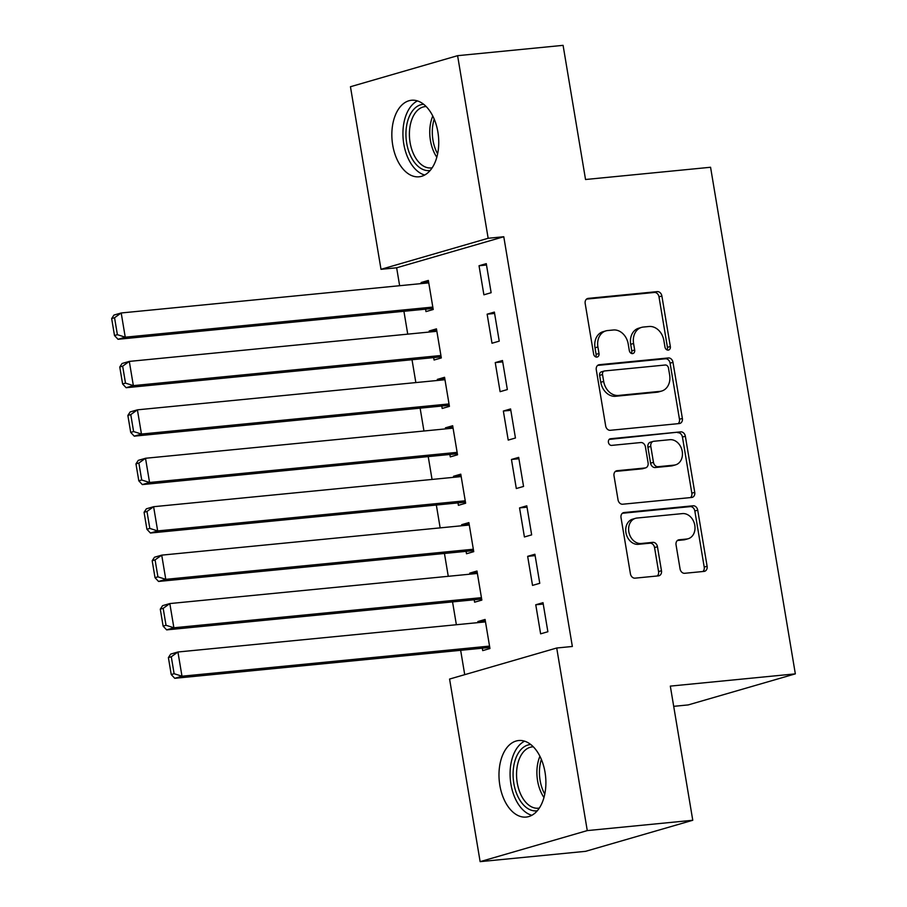 <?xml version="1.0" encoding="UTF-8"?>
<svg xmlns="http://www.w3.org/2000/svg" width="907" height="907" viewBox="0 0 907 907"><rect width="100%" height="100%" fill="white"/><g stroke="black" fill="none" stroke-linecap="round" stroke-linejoin="round"><path stroke-width="1.36" d="M668.21 350.102A3.39 2.676 73.8 0 0 668.595 350.034A3.39 2.676 73.8 0 0 670.33 346.508L661.883 295.999A4.841 3.832 73.8 0 0 657.246 291.623L588.224 298.38A4.841 3.832 73.8 0 0 587.668 298.494A4.841 3.832 73.8 0 0 585.185 303.516L593.632 354.025A3.39 2.676 73.8 0 0 596.874 357.086A3.39 2.676 73.8 0 0 597.26 357.018A3.39 2.676 73.8 0 0 599.005 353.503L597.906 346.962A15.487 12.256 73.8 0 1 605.876 330.885A15.487 12.256 73.8 0 1 607.633 330.545L613.393 329.989A15.487 12.256 73.8 0 1 628.211 343.991L629.299 350.533A3.39 2.676 73.8 0 0 632.542 353.594A3.39 2.676 73.8 0 0 632.927 353.526A3.39 2.676 73.8 0 0 634.673 350.011L633.574 343.47A15.487 12.256 73.8 0 1 641.532 327.393A15.487 12.256 73.8 0 1 643.301 327.053L649.049 326.497A15.487 12.256 73.8 0 1 663.867 340.499L664.967 347.041A3.39 2.676 73.8 0 0 668.21 350.102M666.985 349.887A3.39 2.676 73.8 0 0 667.439 347.358L658.992 296.838A4.841 3.832 73.8 0 0 654.355 292.462L586.523 299.106M595.65 356.87A3.39 2.676 73.8 0 0 596.103 354.342L595.015 347.8L597.906 346.962M631.317 353.379A3.39 2.676 73.8 0 0 631.771 350.85L630.682 344.309L633.574 343.47M499.848 785.349A38.457 23.265 84.4 0 1 518.691 740.531A38.457 23.265 84.4 0 1 545.028 772.254A38.457 23.265 84.4 0 1 526.185 817.071A38.457 23.265 84.4 0 1 499.848 785.349M392.708 145.075A38.457 23.265 84.4 0 1 411.54 100.258A38.457 23.265 84.4 0 1 437.877 131.98A38.457 23.265 84.4 0 1 419.034 176.797A38.457 23.265 84.4 0 1 392.708 145.075M680.069 568.916A4.841 3.832 73.8 0 0 684.706 573.292L704.07 571.399A4.841 3.832 73.8 0 0 704.626 571.285A4.841 3.832 73.8 0 0 707.109 566.263L697.721 510.165A4.841 3.832 73.8 0 0 693.095 505.789L624.061 512.546A4.841 3.832 73.8 0 0 623.506 512.659A4.841 3.832 73.8 0 0 621.023 517.682L630.41 573.78A4.841 3.832 73.8 0 0 635.036 578.156L658.437 575.866A4.841 3.832 73.8 0 0 658.981 575.752A4.841 3.832 73.8 0 0 661.475 570.73L657.45 546.728A4.841 3.832 73.8 0 0 652.825 542.352L641.226 543.486A12.947 10.238 73.8 0 1 629.016 532.704A12.947 10.238 73.8 0 1 635.49 518.328A12.947 10.238 73.8 0 1 636.963 518.044L682.415 513.6A12.947 10.238 73.8 0 1 694.615 524.382A12.947 10.238 73.8 0 1 688.141 538.747A12.947 10.238 73.8 0 1 686.667 539.03L679.094 539.778A4.841 3.832 73.8 0 0 678.538 539.88A4.841 3.832 73.8 0 0 676.055 544.903L680.069 568.916M556.717 648.006L587.271 830.597L480.132 861.65L449.577 679.06L556.717 648.006L572.351 646.476L503.782 236.738L488.159 238.269L381.008 269.322L350.453 86.732L457.604 55.678L488.159 238.269M457.604 55.678L563.088 45.35L585.537 179.507L710.566 167.262L795.337 673.867L670.318 686.111L692.767 820.268L587.271 830.597M679.332 423.546A4.841 3.832 73.8 0 0 679.876 423.444A4.841 3.832 73.8 0 0 682.37 418.422L672.983 362.324A4.841 3.832 73.8 0 0 668.346 357.948L599.323 364.705A4.841 3.832 73.8 0 0 598.767 364.807A4.841 3.832 73.8 0 0 596.284 369.829L605.672 425.927A4.841 3.832 73.8 0 0 610.298 430.303L679.332 423.546M685.352 436.244L694.739 492.342A4.841 3.832 73.8 0 1 692.245 497.365A4.841 3.832 73.8 0 1 691.701 497.467L622.667 504.224A4.841 3.832 73.8 0 1 618.041 499.848L614.016 475.846A4.841 3.832 73.8 0 1 616.511 470.824A4.841 3.832 73.8 0 1 617.055 470.71L645.058 467.978A4.841 3.832 73.8 0 0 645.603 467.865A4.841 3.832 73.8 0 0 648.097 462.842L645.433 446.913A4.841 3.832 73.8 0 0 640.796 442.537L611.658 445.394A3.39 2.676 73.8 0 1 608.461 442.571A3.39 2.676 73.8 0 1 610.15 438.807A3.39 2.676 73.8 0 1 610.536 438.739L680.715 431.868A4.841 3.832 73.8 0 1 685.352 436.244L682.449 437.083L691.837 493.181L694.739 492.342M673.697 706.338L688.198 704.92L795.337 673.867M534.903 554.245L527.659 556.342L532.522 585.4L539.767 583.303L534.903 554.245M474.202 599.765L474.61 602.191L481.844 600.094L476.98 571.025L469.747 573.133L469.917 574.188M518.691 457.377L511.457 459.475L516.31 488.533L523.554 486.435L518.691 457.377M457.99 502.897L458.398 505.324L465.642 503.226L460.779 474.168L453.534 476.266L453.715 477.32M502.478 360.51L495.245 362.607L500.108 391.677L507.342 389.568L502.478 360.51M441.788 406.041L442.185 408.456L449.43 406.359L444.566 377.301L437.321 379.398L437.503 380.452M486.277 263.654L479.032 265.751L483.896 294.809L491.14 292.712L486.277 263.654M425.576 309.174L425.984 311.589L433.217 309.491L428.353 280.433L421.12 282.531L421.29 283.585M503.782 236.738L396.642 267.792L399.636 285.705M403.921 311.294L407.742 334.139M412.016 359.728L415.848 382.573M420.122 408.161L423.954 431.006M428.229 456.595L432.049 479.44M436.335 505.018L440.156 527.874M444.441 553.451L448.262 576.308M452.548 601.885L456.368 624.73M460.654 650.319L464.724 674.672M433.682 357.607L434.079 360.022L441.324 357.925L436.46 328.867L429.226 330.964L429.396 332.019M494.372 312.087L487.138 314.185L492.002 343.243L499.235 341.145L494.372 312.087M449.883 454.464L450.291 456.89L457.536 454.792L452.672 425.734L445.428 427.832L445.609 428.886M510.584 408.944L503.351 411.041L508.215 440.099L515.448 438.002L510.584 408.944M466.096 551.331L466.504 553.758L473.737 551.66L468.885 522.602L461.64 524.7L461.822 525.754M526.797 505.811L519.552 507.909L524.416 536.967L531.661 534.869L526.797 505.811M482.309 648.199L482.717 650.614L489.95 648.516L485.086 619.458L477.853 621.556L478.023 622.61M543.01 602.679L535.765 604.776L540.629 633.834L547.873 631.737L543.01 602.679M692.767 820.268L585.616 851.322L480.132 861.65M396.642 267.792L381.008 269.322M421.12 282.531L428.58 281.805M479.032 265.751L486.503 265.014M429.226 330.964L436.686 330.239M487.138 314.185L494.61 313.448M437.321 379.398L444.793 378.673M495.245 362.607L502.716 361.882M445.428 427.832L452.899 427.095M503.351 411.041L510.811 410.315M453.534 476.266L461.005 475.529M511.457 459.475L518.917 458.749M461.64 524.7L469.112 523.963M519.552 507.909L527.024 507.183M469.747 573.133L477.218 572.396M527.659 556.342L535.13 555.606M477.853 621.556L485.313 620.83M535.765 604.776L543.236 604.039M641.532 327.393L638.641 328.232A15.487 12.256 73.8 0 0 630.682 344.309M605.876 330.885L602.974 331.724A15.487 12.256 73.8 0 0 595.015 347.8M678.13 423.66A4.841 3.832 73.8 0 0 679.468 419.261L670.08 363.163A4.841 3.832 73.8 0 0 665.455 358.787L597.622 365.419M668.482 368.072A3.39 2.676 73.8 0 0 665.239 365.011L604.652 370.94A3.39 2.676 73.8 0 0 604.266 371.02A3.39 2.676 73.8 0 0 602.52 374.534L603.677 381.428A15.487 12.256 73.8 0 0 618.495 395.441L659.911 391.382A15.487 12.256 73.8 0 0 661.679 391.042A15.487 12.256 73.8 0 0 669.638 374.965L668.482 368.072M601.76 371.779A3.39 2.676 73.8 0 0 601.364 371.859A3.39 2.676 73.8 0 0 599.629 375.373L602.52 374.534M661.679 391.042L658.788 391.881A15.487 12.256 73.8 0 1 657.019 392.221L615.604 396.28A15.487 12.256 73.8 0 1 600.785 382.266L599.629 375.373M690.499 497.592A4.841 3.832 73.8 0 0 691.837 493.181M615.365 471.436L642.156 468.817A4.841 3.832 73.8 0 0 642.712 468.704L645.603 467.865M609.153 439.43L680.715 431.868M674.105 465.132A12.947 10.238 73.8 0 0 675.579 464.849A12.947 10.238 73.8 0 0 682.053 450.473A12.947 10.238 73.8 0 0 669.854 439.691L653.834 441.267A4.841 3.832 73.8 0 0 653.289 441.369A4.841 3.832 73.8 0 0 650.795 446.391L653.459 462.321A4.841 3.832 73.8 0 0 658.097 466.697L674.105 465.132L671.214 465.971A12.947 10.238 73.8 0 0 672.688 465.688L675.579 464.849M653.289 441.369L650.387 442.208A4.841 3.832 73.8 0 0 647.904 447.23L650.795 446.391M671.214 465.971L655.194 467.536A4.841 3.832 73.8 0 1 650.568 463.16L647.904 447.23M682.449 437.083A4.841 3.832 73.8 0 0 677.824 432.707M688.141 538.747L685.25 539.586A12.947 10.238 73.8 0 1 683.776 539.869L677.404 540.493M635.49 518.328L632.598 519.167A12.947 10.238 73.8 0 0 626.125 533.543A12.947 10.238 73.8 0 0 638.324 544.325L641.226 543.486M657.235 575.979A4.841 3.832 73.8 0 0 658.573 571.569L654.559 547.567A4.841 3.832 73.8 0 0 649.934 543.191L638.324 544.325M702.868 571.512A4.841 3.832 73.8 0 0 704.217 567.102L694.83 511.004A4.841 3.832 73.8 0 0 690.193 506.628L622.361 513.271M111.663 318.572L114.497 335.522L117.388 334.683L114.554 317.733L111.663 318.572L113.953 315.069L121.198 312.972L428.762 282.859M432.809 307.076L125.245 337.189L118.012 339.286L433.047 308.437M114.554 317.733L121.198 312.972L125.245 337.189L117.388 334.683M114.497 335.522L118.012 339.286M119.769 367.006L122.604 383.956L125.495 383.117L122.66 366.167L119.769 367.006L122.06 363.503L129.304 361.405L436.868 331.293M440.915 355.51L133.352 385.622L126.118 387.72L441.142 356.87M122.66 366.167L129.304 361.405L133.352 385.622L125.495 383.117M122.604 383.956L126.118 387.72M127.864 415.44L130.71 432.39L133.601 431.551L130.767 414.601L127.864 415.44L130.166 411.937L137.411 409.839L444.974 379.727M449.022 403.944L141.458 434.056L134.225 436.154L449.248 405.304M130.767 414.601L137.411 409.839L141.458 434.056L133.601 431.551M130.71 432.39L134.225 436.154M430.156 170.493A33.276 20.135 84.4 0 1 421.199 168.6A33.276 20.135 84.4 0 1 405.973 132.059A33.276 20.135 84.4 0 1 423.671 104.294M426.177 106.55A30.815 18.639 -95.6 0 0 425.179 106.595A30.815 18.639 -95.6 0 0 409.408 132.785A30.815 18.639 -95.6 0 0 423.524 166.106A30.815 18.639 -95.6 0 0 431.188 167.931A30.815 18.639 -95.6 0 0 432.174 167.795M417.447 100.904A38.207 23.117 -95.6 0 0 402.98 136.186A38.207 23.117 -95.6 0 0 420.451 173.214A38.207 23.117 -95.6 0 0 424.703 175.017M537.295 810.767A33.276 20.135 84.4 0 1 528.339 808.874A33.276 20.135 84.4 0 1 513.113 772.333A33.276 20.135 84.4 0 1 530.822 744.556M533.327 746.812A30.815 18.639 -95.6 0 0 532.33 746.869A30.815 18.639 -95.6 0 0 516.559 773.059A30.815 18.639 -95.6 0 0 530.663 806.38A30.815 18.639 -95.6 0 0 538.339 808.205A30.815 18.639 -95.6 0 0 539.325 808.069M524.586 741.178A38.207 23.117 -95.6 0 0 510.131 776.46A38.207 23.117 -95.6 0 0 527.591 813.488A38.207 23.117 -95.6 0 0 531.853 815.291M135.971 463.874L138.805 480.823L141.707 479.984L138.873 463.035L135.971 463.874L138.272 460.371L145.517 458.273L453.081 428.149M457.128 452.366L149.564 482.49L142.331 484.587L457.355 453.738M138.873 463.035L145.517 458.273L149.564 482.49L141.707 479.984M138.805 480.823L142.331 484.587M144.077 512.296L146.911 529.257L149.814 528.418L146.979 511.457L144.077 512.296L146.378 508.804L153.612 506.707L461.175 476.583M465.234 500.8L157.671 530.924L150.426 533.021L465.461 502.172M146.979 511.457L153.612 506.707L157.671 530.924L149.814 528.418M146.911 529.257L150.426 533.021M152.183 560.73L155.018 577.68L157.92 576.841L155.074 559.891L152.183 560.73L154.485 557.238L161.718 555.141L469.282 525.017M473.341 549.234L165.777 579.346L158.532 581.455L473.567 550.606M155.074 559.891L161.718 555.141L165.777 579.346L157.92 576.841M155.018 577.68L158.532 581.455M160.29 609.164L163.124 626.113L166.015 625.274L163.181 608.325L160.29 609.164L162.591 605.661L169.824 603.563L477.388 573.451M481.447 597.668L173.883 627.78L166.639 629.877L481.674 599.039M163.181 608.325L169.824 603.563L173.883 627.78L166.015 625.274M163.124 626.113L166.639 629.877M168.396 657.598L171.23 674.547L174.121 673.708L171.287 656.759L168.396 657.598L170.697 654.094L177.931 651.997L485.494 621.885M489.542 646.101L181.99 676.214L174.745 678.311L489.78 647.462M171.287 656.759L177.931 651.997L181.99 676.214L174.121 673.708M171.23 674.547L174.745 678.311M667.439 347.358L670.33 346.508M596.103 354.342L599.005 353.503M631.771 350.85L634.673 350.011M587.146 298.698L588.224 298.38M654.355 292.462L657.246 291.623M658.992 296.838L661.883 295.999M598.246 365.011L599.323 364.705M665.455 358.787L668.346 357.948M670.08 363.163L672.983 362.324M679.468 419.261L682.37 418.422M600.785 382.266L603.677 381.428M615.604 396.28L618.495 395.441M657.019 392.221L659.911 391.382M615.989 471.028L617.055 470.71M642.156 468.817L645.058 467.978M609.787 438.954L610.536 438.739M650.568 463.16L653.459 462.321M655.194 467.536L658.097 466.697M678.017 540.084L679.094 539.778M683.776 539.869L686.667 539.03M649.934 543.191L652.825 542.352M654.559 547.567L657.45 546.728M658.573 571.569L661.475 570.73M622.984 512.863L624.061 512.546M690.193 506.628L693.095 505.789M694.83 511.004L697.721 510.165M704.217 567.102L707.109 566.263M436.823 157.228A30.815 18.639 84.4 0 1 432.786 116.005M434.226 119.146A29.806 18.027 -95.6 0 0 437.627 153.873M543.962 797.502A30.815 18.639 84.4 0 1 539.926 756.279M541.366 759.42A29.806 18.027 -95.6 0 0 544.767 794.147M601.364 371.859L604.266 371.02"/></g></svg>
